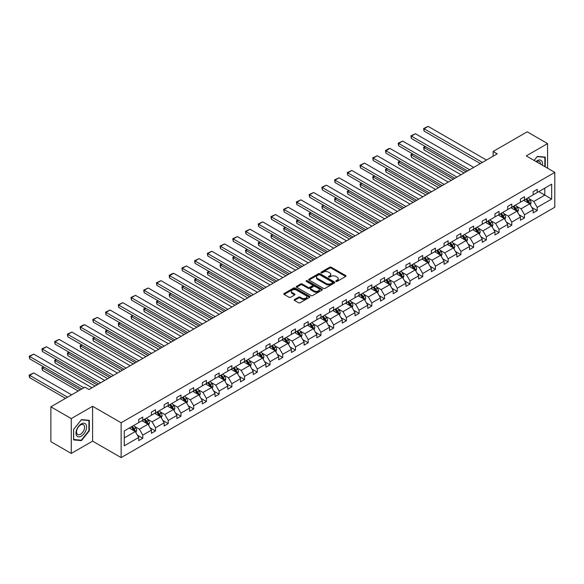 <?xml version="1.0" encoding="UTF-8"?>
<svg xmlns="http://www.w3.org/2000/svg" width="584" height="584" viewBox="0 0 584 584"><rect width="100%" height="100%" fill="white"/><g stroke="black" fill="none" stroke-linecap="round" stroke-linejoin="round"><path stroke-width="0.88" d="M336.034 281.386A0.796 0.46 0 0 0 337.158 281.386L345.662 276.48A1.131 0.657 0 0 0 345.991 276.013A1.131 0.657 0 0 0 345.662 275.553L331.252 267.231A1.131 0.657 0 0 0 329.646 267.231L321.142 272.144A0.796 0.46 0 0 0 322.266 272.794L323.361 272.159A3.621 2.095 0 0 1 328.485 272.159L329.69 272.845A3.621 2.095 0 0 1 330.748 274.327A3.621 2.095 0 0 1 329.69 275.809L328.588 276.444A0.796 0.46 0 0 0 329.712 277.086L330.807 276.451A3.621 2.095 0 0 1 335.931 276.451L337.136 277.144A3.621 2.095 0 0 1 338.194 278.626A3.621 2.095 0 0 1 337.136 280.108L336.034 280.743A0.796 0.46 0 0 0 336.034 281.386L336.034 280.743M294.504 299.497A1.131 0.657 0 0 0 294.175 299.957A1.131 0.657 0 0 0 294.504 300.417L298.548 302.753A1.131 0.657 0 0 0 300.147 302.753L309.593 297.3A1.131 0.657 0 0 0 309.929 296.84A1.131 0.657 0 0 0 309.593 296.373L295.183 288.058A1.131 0.657 0 0 0 293.584 288.058L284.138 293.511A1.131 0.657 0 0 0 283.802 293.971A1.131 0.657 0 0 0 284.138 294.431L289.022 297.256A1.131 0.657 0 0 0 290.62 297.256L294.664 294.92A1.131 0.657 0 0 0 294.993 294.46A1.131 0.657 0 0 0 294.664 293.993L292.241 292.599A3.03 1.752 0 0 1 291.358 291.358A3.03 1.752 0 0 1 293.226 289.744A3.03 1.752 0 0 1 296.526 290.124L306.009 295.599A3.03 1.752 0 0 1 306.899 296.84A3.03 1.752 0 0 1 305.031 298.453A3.03 1.752 0 0 1 301.731 298.074L300.147 297.161A1.131 0.657 0 0 0 298.548 297.161L294.504 299.497L294.504 300.417L298.548 298.103L298.548 297.161M92.593 406.281L71.263 418.589L50.874 406.822L50.874 441.665L71.263 453.439L92.593 441.124L121.136 457.608L121.136 422.758L92.593 406.281L92.593 441.124M547.58 168.221L547.58 143.591L526.257 155.906L554.8 172.389L121.136 422.758M547.58 143.591L527.191 131.816L493.137 151.475L493.137 156.191M50.874 406.822L84.921 387.163L89.002 389.513L497.218 153.833L493.137 151.475M323.441 288.379A1.131 0.657 0 0 0 325.047 288.379L334.493 282.926A1.131 0.657 0 0 0 334.822 282.459A1.131 0.657 0 0 0 334.493 281.999L320.083 273.677A1.131 0.657 0 0 0 318.484 273.677L309.031 279.137A1.131 0.657 0 0 0 308.702 279.597A1.131 0.657 0 0 0 309.031 280.057L323.441 288.379M306.585 281.561A0.796 0.46 0 0 1 307.396 281.671L307.396 280.729L322.047 289.189A1.131 0.657 0 0 1 322.375 289.649A1.131 0.657 0 0 1 322.047 290.109L312.593 295.562A1.131 0.657 0 0 1 310.995 295.562L296.584 287.248L300.629 284.926L300.629 283.985L296.584 286.321A1.131 0.657 0 0 0 296.256 286.781A1.131 0.657 0 0 0 296.584 287.248L296.584 286.321M300.629 284.926A1.131 0.657 0 0 1 302.227 284.926L302.227 283.985A1.131 0.657 0 0 0 300.629 283.985M302.227 283.985L308.075 287.364A1.131 0.657 0 0 0 309.673 287.364L312.36 285.817A1.131 0.657 0 0 0 312.688 285.35A1.131 0.657 0 0 0 312.36 284.89L306.272 281.378A0.796 0.46 0 0 1 307.396 280.729M71.263 418.589L71.263 453.439M124.275 430.926L138.715 422.597L138.715 419.436L142.788 417.086L142.788 420.239L151.438 415.246L151.438 412.092L155.512 409.742L155.512 412.895L164.162 407.902L164.162 404.749L168.236 402.391L168.236 405.551L176.886 400.558L176.886 397.405L180.96 395.047L180.96 398.2L189.61 393.214L189.61 390.054L193.684 387.703L193.684 390.857L202.334 385.863L202.334 382.71L206.407 380.359L206.407 383.513L215.058 378.52L215.058 375.366L219.131 373.008L219.131 376.162L227.782 371.176L227.782 368.015L231.855 365.664L231.855 368.818L240.498 363.825L240.498 360.671L244.579 358.32L244.579 361.474L253.222 356.481L253.222 353.327L257.303 350.969L257.303 354.13L265.946 349.137L265.946 345.983L270.027 343.626L270.027 346.779L278.67 341.786L278.67 338.632L282.751 336.282L282.751 339.435L291.394 334.442L291.394 331.289L295.475 328.931L295.475 332.092L304.118 327.098L304.118 323.945L308.199 321.587L308.199 324.74L316.842 319.755L316.842 316.594L320.923 314.243L320.923 317.397L329.566 312.404L329.566 309.25L333.647 306.899L333.647 310.053L342.29 305.06L342.29 301.906L346.37 299.548L346.37 302.709L355.014 297.716L355.014 294.562L359.094 292.204L359.094 295.358L367.738 290.365L367.738 287.211L371.818 284.861L371.818 288.014L380.461 283.021L380.461 279.867L384.542 277.51L384.542 280.67L393.185 275.677L393.185 272.524L397.266 270.166L397.266 273.319L405.909 268.333L405.909 265.173L409.99 262.822L409.99 265.976L418.633 260.982L418.633 257.829L422.714 255.478L422.714 258.632L431.357 253.638L431.357 250.485L435.438 248.127L435.438 251.281L444.081 246.295L444.081 243.141L448.162 240.783L448.162 243.937L456.805 238.944L456.805 235.79L460.878 233.439L460.878 236.593L469.529 231.6L469.529 228.446L473.602 226.088L473.602 229.249L482.253 224.256L482.253 221.102L486.326 218.744L486.326 221.898L494.976 216.912L494.976 213.751L499.05 211.401L499.05 214.554L507.7 209.561L507.7 206.407L511.774 204.057L511.774 207.211L520.424 202.217L520.424 199.064L524.498 196.706L524.498 199.859L533.148 194.873L533.148 191.713L537.222 189.362L537.222 192.516L551.661 184.179L551.661 199.064L537.222 207.4L537.222 210.554L533.148 212.904L533.148 209.751L524.498 214.744L524.498 217.898L520.424 220.256L520.424 217.095L511.774 222.088L511.774 225.242L507.7 227.599L507.7 224.446L499.05 229.432L499.05 232.593L494.976 234.943L494.976 231.79L486.326 236.783L486.326 239.936L482.253 242.287L482.253 239.133L473.602 244.127L473.602 247.28L469.529 249.638L469.529 246.484L460.878 251.47L460.878 254.631L456.805 256.982L456.805 253.828L448.162 258.822L448.162 261.975L444.081 264.326L444.081 261.172L435.438 266.165L435.438 269.319L431.357 271.677L431.357 268.516L422.714 273.509L422.714 276.663L418.633 279.021L418.633 275.867L409.99 280.853L409.99 284.014L405.909 286.364L405.909 283.211L397.266 288.204L397.266 291.358L393.185 293.708L393.185 290.555L384.542 295.548L384.542 298.701L380.461 301.059L380.461 297.906L371.818 302.892L371.818 306.053L367.738 308.403L367.738 305.249L359.094 310.243L359.094 313.396L355.014 315.747L355.014 312.593L346.37 317.587L346.37 320.74L342.29 323.098L342.29 319.937L333.647 324.93L333.647 328.084L329.566 330.442L329.566 327.288L320.923 332.281L320.923 335.435L316.842 337.786L316.842 334.632L308.199 339.625L308.199 342.779L304.118 345.137L304.118 341.976L295.475 346.969L295.475 350.123L291.394 352.481L291.394 349.327L282.751 354.313L282.751 357.474L278.67 359.824L278.67 356.671L270.027 361.664L270.027 364.817L265.946 367.168L265.946 364.014L257.303 369.008L257.303 372.161L253.222 374.519L253.222 371.358L244.579 376.351L244.579 379.505L240.498 381.863L240.498 378.709L231.855 383.703L231.855 386.856L227.782 389.207L227.782 386.053L219.131 391.046L219.131 394.2L215.058 396.558L215.058 393.397L206.407 398.39L206.407 401.544L202.334 403.902L202.334 400.748L193.684 405.734L193.684 408.895L189.61 411.245L189.61 408.092L180.96 413.085L180.96 416.239L176.886 418.589L176.886 415.436L168.236 420.429L168.236 423.582L164.162 425.94L164.162 422.787L155.512 427.773L155.512 430.926L151.438 433.284L151.438 430.131L142.788 435.124L142.788 438.277L138.715 440.628L138.715 437.474L124.275 445.811L124.275 430.926M121.136 457.608L554.8 207.232L554.8 172.389M141.978 420.714L148.007 424.196L139.364 429.189L134.641 426.459M139.364 429.189L142.788 435.124M148.007 424.196L151.438 430.131M138.715 421.838L139.364 422.217L142.788 420.239M154.702 413.363L160.731 416.852L152.088 421.845L147.365 419.115M152.088 421.845L155.512 427.773M160.731 416.852L164.162 422.787M151.438 414.494L152.088 414.874L155.512 412.895M167.425 406.019L173.455 409.501L164.812 414.494L160.089 411.771M164.812 414.494L168.236 420.429M173.455 409.501L176.886 415.436M164.162 407.15L164.812 407.53L168.236 405.551M180.149 398.675L186.179 402.157L177.536 407.15L172.813 404.427M177.536 407.15L180.96 413.085M186.179 402.157L189.61 408.092M176.886 399.806L177.536 400.179L180.96 398.2M192.873 391.331L198.903 394.813L190.26 399.806L185.537 397.076M190.26 399.806L193.684 405.734M198.903 394.813L202.334 400.748M189.61 392.455L190.26 392.835L193.684 390.857M205.59 383.98L211.627 387.469L202.984 392.455L198.261 389.732M202.984 392.455L206.407 398.39M211.627 387.469L215.058 393.397M202.334 385.111L202.984 385.491L206.407 383.513M218.314 376.636L224.351 380.118L215.708 385.111L210.985 382.389M215.708 385.111L219.131 391.046M224.351 380.118L227.782 386.053M215.058 377.768L215.708 378.14L219.131 376.162M231.038 369.292L237.075 372.774L228.432 377.768L223.708 375.037M228.432 377.768L231.855 383.703M237.075 372.774L240.498 378.709M227.782 370.417L228.432 370.796L231.855 368.818M243.762 361.941L249.799 365.431L241.156 370.417L236.432 367.694M241.156 370.417L244.579 376.351M249.799 365.431L253.222 371.358M240.498 363.073L241.156 363.452L244.579 361.474M256.486 354.597L262.523 358.08L253.879 363.073L249.156 360.35M253.879 363.073L257.303 369.008M262.523 358.08L265.946 364.014M253.222 355.729L253.879 356.101L257.303 354.13M269.209 347.254L275.247 350.736L266.603 355.729L261.88 353.006M266.603 355.729L270.027 361.664M275.247 350.736L278.67 356.671M265.946 348.385L266.603 348.757L270.027 346.779M281.933 339.903L287.97 343.392L279.327 348.385L274.604 345.655M279.327 348.385L282.751 354.313M287.97 343.392L291.394 349.327M278.67 341.034L279.327 341.414L282.751 339.435M294.657 332.559L300.694 336.048L292.051 341.034L287.328 338.311M292.051 341.034L295.475 346.969M300.694 336.048L304.118 341.976M291.394 333.69L292.051 334.07L295.475 332.092M307.381 325.215L313.418 328.697L304.775 333.69L300.052 330.967M304.775 333.69L308.199 339.625M313.418 328.697L316.842 334.632M304.118 326.346L304.775 326.719L308.199 324.74M320.105 317.871L326.142 321.353L317.499 326.346L312.776 323.616M317.499 326.346L320.923 332.281M326.142 321.353L329.566 327.288M316.842 318.995L317.499 319.375L320.923 317.397M332.829 310.52L338.866 314.01L330.223 318.995L325.5 316.272M330.223 318.995L333.647 324.93M338.866 314.01L342.29 319.937M329.566 311.652L330.223 312.031L333.647 310.053M345.553 303.176L351.59 306.658L342.947 311.652L338.224 308.929M342.947 311.652L346.37 317.587M351.59 306.658L355.014 312.593M342.29 304.308L342.947 304.68L346.37 302.709M358.277 295.832L364.314 299.315L355.671 304.308L350.947 301.578M355.671 304.308L359.094 310.243M364.314 299.315L367.738 305.249M355.014 296.964L355.671 297.336L359.094 295.358M371.001 288.481L377.038 291.971L368.387 296.964L363.671 294.234M368.387 296.964L371.818 302.892M377.038 291.971L380.461 297.906M367.738 289.613L368.387 289.993L371.818 288.014M383.724 281.138L389.762 284.627L381.111 289.613L376.395 286.89M381.111 289.613L384.542 295.548M389.762 284.627L393.185 290.555M380.461 282.269L381.111 282.649L384.542 280.67M396.448 273.794L402.486 277.276L393.835 282.269L389.119 279.546M393.835 282.269L397.266 288.204M402.486 277.276L405.909 283.211M393.185 274.925L393.835 275.298L397.266 273.319M409.172 266.45L415.209 269.932L406.559 274.925L401.843 272.195M406.559 274.925L409.99 280.853M415.209 269.932L418.633 275.867M405.909 267.574L406.559 267.954L409.99 265.976M421.896 259.099L427.933 262.588L419.283 267.574L414.567 264.851M419.283 267.574L422.714 273.509M427.933 262.588L431.357 268.516M418.633 260.23L419.283 260.61L422.714 258.632M434.62 251.755L440.657 255.237L432.007 260.23L427.291 257.507M432.007 260.23L435.438 266.165M440.657 255.237L444.081 261.172M431.357 252.887L432.007 253.259L435.438 251.281M447.344 244.411L453.381 247.893L444.731 252.887L440.015 250.156M444.731 252.887L448.162 258.822M453.381 247.893L456.805 253.828M444.081 245.543L444.731 245.915L448.162 243.937M460.068 237.06L466.105 240.55L457.454 245.543L452.739 242.813M457.454 245.543L460.878 251.47M466.105 240.55L469.529 246.484M456.805 238.192L457.454 238.571L460.878 236.593M472.792 229.716L478.829 233.198L470.178 238.192L465.455 235.469M470.178 238.192L473.602 244.127M478.829 233.198L482.253 239.133M469.529 230.848L470.178 231.227L473.602 229.249M485.516 222.373L491.546 225.855L482.902 230.848L478.179 228.125M482.902 230.848L486.326 236.783M491.546 225.855L494.976 231.79M482.253 223.504L482.902 223.876L486.326 221.898M498.24 215.029L504.269 218.511L495.626 223.504L490.903 220.774M495.626 223.504L499.05 229.432M504.269 218.511L507.7 224.446M494.976 216.153L495.626 216.533L499.05 214.554M510.964 207.678L516.993 211.167L508.35 216.153L503.627 213.43M508.35 216.153L511.774 222.088M516.993 211.167L520.424 217.095M507.7 208.809L508.35 209.189L511.774 207.211M523.687 200.334L529.717 203.816L521.074 208.809L516.351 206.086M521.074 208.809L524.498 214.744M529.717 203.816L533.148 209.751M520.424 201.465L521.074 201.838L524.498 199.859M538.776 191.625L544.806 195.107L533.798 201.465L529.075 198.735M533.798 201.465L537.222 207.4M551.661 199.064L544.806 195.107L544.806 188.136L551.661 184.179M533.148 194.114L533.798 194.494L537.222 192.516M124.275 437.898L135.291 431.539L129.254 428.057M135.291 431.539L138.715 437.474M531.798 207.422L537.222 210.554M519.074 214.766L524.498 217.898M506.35 222.11L511.774 225.242M493.626 229.461L499.05 232.593M480.902 236.805L486.326 239.936M468.178 244.148L473.602 247.28M455.454 251.5L460.878 254.631M442.738 258.843L448.162 261.975M430.014 266.187L435.438 269.319M417.29 273.531L422.714 276.663M404.566 280.882L409.99 284.014M391.842 288.226L397.266 291.358M379.118 295.57L384.542 298.701M366.394 302.921L371.818 306.053M353.67 310.265L359.094 313.396M340.947 317.608L346.37 320.74M328.223 324.952L333.647 328.084M315.499 332.303L320.923 335.435M302.775 339.647L308.199 342.779M290.051 346.991L295.475 350.123M277.327 354.342L282.751 357.474M264.603 361.686L270.027 364.817M251.879 369.03L257.303 372.161M239.155 376.373L244.579 379.505M226.431 383.724L231.855 386.856M213.707 391.068L219.131 394.2M200.984 398.412L206.407 401.544M188.26 405.763L193.684 408.895M175.536 413.107L180.96 416.239M162.812 420.451L168.236 423.582M150.088 427.802L155.512 430.926M137.364 435.146L142.788 438.277M545.259 166.878L545.259 157.111L537.389 156.403L534.134 160.454L537.222 156.636L544.85 157.322L544.85 166.644M89.33 430.831L89.33 420.341L81.453 419.633L73.584 429.423L73.584 439.92L81.453 440.621L89.33 430.831L88.921 430.598M336.347 281.503L337.136 281.05A3.621 2.095 0 0 0 338.194 279.568L338.194 278.626M330.748 274.327L330.748 275.268A3.621 2.095 0 0 1 329.69 276.75L328.901 277.203M345.662 275.553L345.662 276.48L331.252 268.173A1.131 0.657 0 0 0 329.646 268.173L321.463 272.903M334.479 282.933L320.083 274.619A1.131 0.657 0 0 0 318.484 274.619L309.046 280.064L309.031 279.137M332.493 282.787A0.796 0.46 0 0 0 332.493 282.138L319.842 274.838A0.796 0.46 0 0 0 318.718 274.838L317.557 275.509A3.621 2.095 0 0 0 316.499 276.984A3.621 2.095 0 0 0 317.557 278.466L326.208 283.459A3.621 2.095 0 0 0 331.332 283.459L332.493 282.787L332.493 283.729A0.796 0.46 0 0 0 332.727 283.401L332.727 282.459M316.499 276.984L316.499 277.926A3.621 2.095 0 0 0 317.557 279.407L317.557 278.466M332.493 283.729L331.332 284.401A3.621 2.095 0 0 1 326.208 284.401L317.557 279.407M302.227 284.926L308.075 288.306A1.131 0.657 0 0 0 309.673 288.306L312.36 286.759A1.131 0.657 0 0 0 312.688 286.291L312.688 285.35M307.396 281.671L322.025 290.124M314.141 290.861A3.03 1.752 0 0 0 317.44 291.241A3.03 1.752 0 0 0 319.309 289.627A3.03 1.752 0 0 0 318.419 288.394L315.075 286.459A1.131 0.657 0 0 0 313.477 286.459L310.798 288.007A1.131 0.657 0 0 0 310.462 288.474A1.131 0.657 0 0 0 310.798 288.934L314.141 290.861L314.141 291.803A3.03 1.752 0 0 0 317.44 292.183A3.03 1.752 0 0 0 319.309 290.569L319.309 289.627M310.462 288.474L310.462 289.416A1.131 0.657 0 0 0 310.798 289.876L310.798 288.934M314.141 291.803L310.798 289.876M306.899 296.84L306.899 297.782A3.03 1.752 0 0 1 305.031 299.395A3.03 1.752 0 0 1 301.731 299.015L300.147 298.103A1.131 0.657 0 0 0 298.548 298.103M291.358 291.358L291.358 292.299A3.03 1.752 0 0 0 292.241 293.54L292.241 292.599M294.664 293.993L294.664 294.92L292.241 293.54M309.593 296.373L309.593 297.3L295.183 289A1.131 0.657 0 0 0 293.584 289L284.152 294.445L284.138 293.511M80.629 440.146L81.453 440.621M530.338 204.889L531.09 202.728A3.059 1.767 -120 0 0 530.111 200.122L528.286 197.677M525.001 201.093L524.206 200.035M466.061 171.82L424.079 147.584L424.079 149.942L464.024 172.995M529.272 203.561L529.44 202.86A3.059 1.767 -120 0 0 528.564 201.02L526.731 198.575M525.965 199.013L527.98 201.706A1.555 0.898 60 0 1 528.264 202.181L529.44 202.86M525.753 199.137L527.586 201.582A3.059 1.767 60 0 1 528.345 203.028M425.634 146.686L424.079 147.584L423.634 147.329L425.181 146.431M424.079 149.942L423.634 147.329M482.377 162.403L424.079 128.75L424.079 131.101L480.333 163.578M486.45 160.045L428.16 126.392L424.079 128.75L423.634 128.487L428.16 126.392M424.079 131.101L423.634 128.487M517.614 212.24L518.366 210.072A3.059 1.767 -120 0 0 517.387 207.466L515.562 205.028M512.278 208.437L511.482 207.378M453.337 179.164L411.355 154.928L411.355 157.286L451.301 180.346M516.548 210.904L516.716 210.203A3.059 1.767 -120 0 0 515.84 208.364L514.008 205.918M513.241 206.364L515.256 209.05A1.555 0.898 60 0 1 515.541 209.525L516.716 210.203M513.029 206.488L514.862 208.926A3.059 1.767 60 0 1 515.621 210.371M412.91 154.037L411.355 154.928L410.91 154.672L412.457 153.774M411.355 157.286L410.91 154.672M504.89 219.584L505.642 217.416A3.059 1.767 -120 0 0 504.664 214.817L502.839 212.372M499.554 215.788L498.758 214.722M440.613 186.515L398.631 162.279L398.631 164.63L438.577 187.69M503.824 218.248L503.992 217.547A3.059 1.767 -120 0 0 503.116 215.708L501.284 213.262M500.517 213.707L502.539 216.394A1.555 0.898 60 0 1 502.817 216.868L503.992 217.547M500.305 213.832L502.138 216.277A3.059 1.767 60 0 1 502.897 217.715M400.186 161.381L398.631 162.279L398.186 162.016L399.733 161.126M398.631 164.63L398.186 162.016M469.653 169.747L411.355 136.094L411.355 138.452L467.609 170.929M473.726 167.396L415.436 133.743L411.355 136.094L410.91 135.838L415.436 133.743M411.355 138.452L410.91 135.838M456.929 177.098L398.631 143.438L398.631 145.796L454.885 178.273M461.002 174.74L402.712 141.087L398.631 143.438L398.186 143.182L402.712 141.087M398.631 145.796L398.186 143.182M542.383 165.221A7.497 4.329 120 0 0 536.017 161.542M540.492 164.126A5.679 3.278 120 0 0 539.317 161.461A5.679 3.278 120 0 0 536.426 161.775M544.346 157.03L544.85 157.322M85.885 430.444A7.497 4.329 120 0 0 83.943 423.203A7.497 4.329 120 0 0 76.701 429.627A7.497 4.329 120 0 0 78.643 436.869A7.497 4.329 120 0 0 85.885 430.444M84.023 429.919A5.679 3.278 120 0 0 83.388 424.692A5.679 3.278 120 0 0 77.073 429.298A5.679 3.278 120 0 0 77.709 434.525A5.679 3.278 120 0 0 84.023 429.919M73.664 439.518L73.664 429.357L81.293 419.867L88.921 420.546L88.921 430.715L81.293 440.205L73.584 439.475M88.418 420.254L88.921 420.546M492.166 226.928L492.918 224.767A3.059 1.767 -120 0 0 491.947 222.161L490.115 219.715M486.83 223.132L486.034 222.073M427.889 193.859L385.907 169.623L385.907 171.973L425.853 195.034M491.1 225.599L491.268 224.891A3.059 1.767 -120 0 0 490.392 223.059L488.56 220.613M487.793 221.051L489.815 223.745A1.555 0.898 60 0 1 490.093 224.219L491.268 224.891M487.582 221.175L489.414 223.621A3.059 1.767 60 0 1 490.173 225.066M387.462 168.725L385.907 169.623L385.462 169.36L387.009 168.469M385.907 171.973L385.462 169.36M444.205 184.442L385.907 150.789L385.907 153.139L442.161 185.617M448.278 182.084L389.988 148.431L385.907 150.789L385.462 150.526L388.316 148.876L389.988 148.431M385.907 153.139L385.462 150.526M479.442 234.279L480.194 232.111A3.059 1.767 -120 0 0 479.223 229.505L477.391 227.059M474.106 230.476L473.31 229.417M415.166 201.203L373.183 176.967L373.183 179.325L413.129 202.385M478.376 232.943L478.544 232.242A3.059 1.767 -120 0 0 477.668 230.403L475.836 227.957M475.077 228.402L477.091 231.089A1.555 0.898 60 0 1 477.369 231.563L478.544 232.242M474.858 228.519L476.69 230.965A3.059 1.767 60 0 1 477.456 232.41M374.738 176.076L373.183 176.967L372.738 176.711L374.286 175.813M373.183 179.325L372.738 176.711M431.481 191.786L373.183 158.133L373.183 160.483L429.437 192.961M435.554 189.435L377.264 155.775L373.183 158.133L372.738 157.87L377.264 155.775M373.183 160.483L372.738 157.87M466.718 241.623L467.47 239.455A3.059 1.767 -120 0 0 466.499 236.856L464.667 234.41M461.382 237.819L460.586 236.761M402.442 208.554L360.459 184.318L360.459 186.668L400.405 209.729M465.652 240.287L465.82 239.586A3.059 1.767 -120 0 0 464.944 237.746L463.112 235.301M462.353 235.746L464.368 238.433A1.555 0.898 60 0 1 464.645 238.907L465.82 239.586M462.134 235.87L463.966 238.316A3.059 1.767 60 0 1 464.733 239.754M362.014 183.42L360.459 184.318L360.014 184.055L361.562 183.157M360.459 186.668L360.014 184.055M418.757 199.129L360.459 165.476L360.459 167.834L416.713 200.312M422.831 196.779L364.54 163.126L360.459 165.476L360.014 165.221L364.54 163.126M360.459 167.834L360.014 165.221M453.994 248.966L454.746 246.798A3.059 1.767 -120 0 0 453.775 244.2L451.943 241.754M448.658 245.171L447.862 244.112M389.718 215.898L347.743 191.661L347.743 194.012L387.681 217.073M452.929 247.631L453.096 246.93A3.059 1.767 -120 0 0 452.22 245.09L450.388 242.652M449.629 243.09L451.644 245.784A1.555 0.898 60 0 1 451.921 246.251L453.096 246.93M449.41 243.214L451.242 245.66A3.059 1.767 60 0 1 452.009 247.105M349.29 190.764L347.743 191.661L347.29 191.399L348.838 190.508M347.743 194.012L347.29 191.399M406.033 206.481L347.743 172.827L347.743 175.178L403.989 207.656M410.107 204.123L351.816 170.47L347.743 172.827L347.29 172.565L351.816 170.47M347.743 175.178L347.29 172.565M441.278 256.31L442.022 254.149A3.059 1.767 -120 0 0 441.051 251.543L439.219 249.098M435.934 252.514L435.138 251.456M376.994 223.241L335.019 199.005L335.019 201.363L374.957 224.417M440.205 254.982L440.373 254.281A3.059 1.767 -120 0 0 439.496 252.441L437.671 249.996M436.905 250.434L438.92 253.127A1.555 0.898 60 0 1 439.197 253.602L440.373 254.281M436.686 250.558L438.518 253.003A3.059 1.767 60 0 1 439.285 254.449M336.567 198.115L335.019 199.005L334.566 198.75L336.114 197.852M335.019 201.363L334.566 198.75M393.309 213.824L335.019 180.171L335.019 182.522L391.265 215M397.383 211.474L339.092 177.813L335.019 180.171L334.566 179.908L339.092 177.813M335.019 182.522L334.566 179.908M428.554 263.661L429.298 261.493A3.059 1.767 -120 0 0 428.327 258.887L426.495 256.449M423.21 259.858L422.414 258.8M364.27 230.585L322.295 206.349L322.295 208.707L362.233 231.768M427.481 262.326L427.649 261.625A3.059 1.767 -120 0 0 426.773 259.785L424.948 257.34M424.181 257.785L426.196 260.471A1.555 0.898 60 0 1 426.473 260.946L427.649 261.625M423.962 257.909L425.794 260.347A3.059 1.767 60 0 1 426.561 261.793M323.843 205.458L322.295 206.349L321.842 206.094L323.39 205.196M322.295 208.707L321.842 206.094M380.586 221.168L322.295 187.515L322.295 189.873L378.541 222.351M384.659 218.817L326.368 185.165L322.295 187.515L321.842 187.26L326.368 185.165M322.295 189.873L321.842 187.26M415.83 271.005L416.575 268.837A3.059 1.767 -120 0 0 415.604 266.238L413.771 263.793M410.486 267.209L409.691 266.143M351.546 237.936L309.571 213.7L309.571 216.051L349.509 239.112M414.757 269.669L414.925 268.969A3.059 1.767 -120 0 0 414.049 267.129L412.224 264.683M411.457 265.129L413.472 267.822A1.555 0.898 60 0 1 413.757 268.29L414.925 268.969M411.245 265.253L413.07 267.698A3.059 1.767 60 0 1 413.837 269.136M311.119 212.802L309.571 213.7L309.118 213.437L310.666 212.547M309.571 216.051L309.118 213.437M403.106 278.349L403.851 276.188A3.059 1.767 -120 0 0 402.88 273.582L401.047 271.137M397.762 274.553L396.967 273.494M338.822 245.28L296.847 221.044L296.847 223.395L336.786 246.455M402.033 277.02L402.201 276.312A3.059 1.767 -120 0 0 401.325 274.48L399.5 272.034M398.733 272.472L400.748 275.166A1.555 0.898 60 0 1 401.033 275.641L402.201 276.312M398.522 272.597L400.347 275.042A3.059 1.767 60 0 1 401.113 276.488M298.395 220.146L296.847 221.044L296.395 220.781L297.95 219.891M296.847 223.395L296.395 220.781M390.382 285.7L391.127 283.532A3.059 1.767 -120 0 0 390.156 280.926L388.324 278.48M385.038 281.897L384.243 280.838M326.098 252.624L284.123 228.388L284.123 230.746L324.062 253.806M389.309 284.364L389.477 283.663A3.059 1.767 -120 0 0 388.608 281.824L386.776 279.378M386.009 279.824L388.024 282.51A1.555 0.898 60 0 1 388.309 282.984L389.477 283.663M385.798 279.94L387.623 282.386A3.059 1.767 60 0 1 388.389 283.831M285.671 227.497L284.123 228.388L283.671 228.132L285.226 227.234M284.123 230.746L283.671 228.132M377.658 293.044L378.403 290.876A3.059 1.767 -120 0 0 377.432 288.277L375.6 285.832M372.315 289.241L371.519 288.182M313.374 259.975L271.399 235.739L271.399 238.089L311.338 261.15M376.585 291.708L376.753 291.007A3.059 1.767 -120 0 0 375.884 289.168L374.052 286.722M373.286 287.167L375.3 289.854A1.555 0.898 60 0 1 375.585 290.328L376.753 291.007M373.074 287.291L374.899 289.737A3.059 1.767 60 0 1 375.665 291.175M272.947 234.841L271.399 235.739L270.947 235.476L272.502 234.578M271.399 238.089L270.947 235.476M364.934 300.388L365.679 298.22A3.059 1.767 -120 0 0 364.708 295.621L362.876 293.175M359.591 296.592L358.795 295.533M300.651 267.319L258.675 243.083L258.675 245.433L298.614 268.494M363.861 299.052L364.029 298.351A3.059 1.767 -120 0 0 363.16 296.511L361.328 294.073M360.562 294.511L362.576 297.205A1.555 0.898 60 0 1 362.861 297.672L364.029 298.351M360.35 294.635L362.182 297.081A3.059 1.767 60 0 1 362.941 298.526M260.223 242.185L258.675 243.083L258.223 242.82L259.778 241.929M258.675 245.433L258.223 242.82M352.21 307.731L352.962 305.571A3.059 1.767 -120 0 0 351.984 302.965L350.152 300.519M346.867 303.935L346.071 302.877M287.927 274.662L245.952 250.427L245.952 252.784L285.89 275.838M351.137 306.403L351.305 305.702A3.059 1.767 -120 0 0 350.437 303.863L348.604 301.417M347.838 301.855L349.852 304.549A1.555 0.898 60 0 1 350.137 305.023L351.305 305.702M347.626 301.979L349.458 304.425A3.059 1.767 60 0 1 350.217 305.87M247.499 249.536L245.952 250.427L245.499 250.171L247.054 249.273M245.952 252.784L245.499 250.171M339.486 315.083L340.238 312.914A3.059 1.767 -120 0 0 339.26 310.308L337.428 307.87M334.143 311.279L333.347 310.221M275.203 282.006L233.228 257.77L233.228 260.128L273.166 283.189M338.413 313.747L338.589 313.046A3.059 1.767 -120 0 0 337.713 311.206L335.88 308.761M335.114 309.206L337.129 311.892A1.555 0.898 60 0 1 337.413 312.367L338.589 313.046M334.902 309.33L336.734 311.768A3.059 1.767 60 0 1 337.494 313.214M234.775 256.88L233.228 257.77L232.775 257.515L234.33 256.617M233.228 260.128L232.775 257.515M326.763 322.426L327.514 320.258A3.059 1.767 -120 0 0 326.536 317.659L324.704 315.214M321.419 318.63L320.623 317.565M262.486 289.357L220.504 265.121L220.504 267.472L260.442 290.533M325.689 321.091L325.865 320.39A3.059 1.767 -120 0 0 324.989 318.55L323.156 316.105M322.39 316.55L324.405 319.244A1.555 0.898 60 0 1 324.689 319.711L325.865 320.39M322.178 316.674L324.011 319.119A3.059 1.767 60 0 1 324.77 320.558M222.051 264.224L220.504 265.121L220.051 264.859L221.606 263.968M220.504 267.472L220.051 264.859M314.039 329.77L314.791 327.609A3.059 1.767 -120 0 0 313.812 325.003L311.98 322.558M308.695 325.974L307.907 324.916M249.762 296.701L207.78 272.465L207.78 274.823L247.718 297.877M312.966 328.442L313.141 327.733A3.059 1.767 -120 0 0 312.265 325.901L310.433 323.456M309.666 323.894L311.681 326.587A1.555 0.898 60 0 1 311.966 327.062L313.141 327.733M309.454 324.018L311.287 326.463A3.059 1.767 60 0 1 312.046 327.909M209.327 271.567L207.78 272.465L207.327 272.21L208.882 271.312M207.78 274.823L207.327 272.21M301.315 337.121L302.067 334.953A3.059 1.767 -120 0 0 301.089 332.347L299.256 329.902M295.971 333.318L295.183 332.26M237.038 304.045L195.056 279.809L195.056 282.167L234.994 305.228M300.242 335.785L300.417 335.085A3.059 1.767 -120 0 0 299.541 333.245L297.709 330.799M296.942 331.245L298.957 333.931A1.555 0.898 60 0 1 299.242 334.406L300.417 335.085M296.73 331.362L298.563 333.807A3.059 1.767 60 0 1 299.322 335.252M196.604 278.918L195.056 279.809L194.611 279.553L196.158 278.656M195.056 282.167L194.611 279.553M367.862 228.519L309.571 194.859L309.571 197.217L365.825 229.694M371.935 226.161L313.644 192.508L309.571 194.859L309.118 194.603L313.644 192.508M309.571 197.217L309.118 194.603M355.138 235.863L296.847 202.21L296.847 204.561L353.101 237.038M359.218 233.505L300.921 199.852L296.847 202.21L296.395 201.947L300.921 199.852M296.847 204.561L296.395 201.947M342.414 243.207L284.123 209.554L284.123 211.912L340.377 244.382M346.494 240.856L288.197 207.196L284.123 209.554L283.671 209.291L288.197 207.196M284.123 211.912L283.671 209.291M329.69 250.551L271.399 216.898L271.399 219.256L327.653 251.733M333.771 248.2L275.473 214.547L271.399 216.898L270.947 216.642L275.473 214.547M271.399 219.256L270.947 216.642M316.966 257.902L258.675 224.249L258.675 226.599L314.929 259.077M321.047 255.544L262.749 221.891L258.675 224.249L258.223 223.986L262.749 221.891M258.675 226.599L258.223 223.986M304.242 265.245L245.952 231.593L245.952 233.943L302.205 266.421M308.323 262.895L250.025 229.235L245.952 231.593L245.499 231.33L250.025 229.235M245.952 233.943L245.499 231.33M291.518 272.589L233.228 238.936L233.228 241.294L289.481 273.772M295.599 270.239L237.301 236.586L233.228 238.936L232.775 238.681L237.301 236.586M233.228 241.294L232.775 238.681M278.794 279.94L220.504 246.28L220.504 248.638L276.758 281.116M282.875 277.582L224.584 243.929L220.504 246.28L220.051 246.025L224.584 243.929M220.504 248.638L220.051 246.025M266.07 287.284L207.78 253.631L207.78 255.982L264.034 288.459M270.151 284.926L211.861 251.273L207.78 253.631L207.327 253.368L211.861 251.273M207.78 255.982L207.327 253.368M253.346 294.628L195.056 260.975L195.056 263.333L251.31 295.803M257.427 292.277L199.137 258.617L195.056 260.975L194.611 260.719L199.137 258.617M195.056 263.333L194.611 260.719M288.591 344.465L289.343 342.297A3.059 1.767 -120 0 0 288.365 339.698L286.532 337.253M283.247 340.662L282.459 339.603M224.314 311.396L182.332 287.16L182.332 289.511L222.27 312.571M287.518 343.129L287.693 342.428A3.059 1.767 -120 0 0 286.817 340.589L284.985 338.143M284.218 338.589L286.233 341.275A1.555 0.898 60 0 1 286.518 341.749L287.693 342.428M284.007 338.713L285.839 341.158A3.059 1.767 60 0 1 286.598 342.596M183.88 286.262L182.332 287.16L181.887 286.897L183.434 286.007M182.332 289.511L181.887 286.897M240.623 301.979L182.332 268.319L182.332 270.677L238.586 303.154M244.703 299.621L186.413 265.968L182.332 268.319L181.887 268.063L186.413 265.968M182.332 270.677L181.887 268.063M275.867 351.809L276.619 349.641A3.059 1.767 -120 0 0 275.641 347.042L273.808 344.596M270.523 348.013L269.735 346.954M211.591 318.74L169.608 294.504L169.608 296.854L209.547 319.915M274.794 350.473L274.969 349.772A3.059 1.767 -120 0 0 274.093 347.933L272.261 345.494M271.494 345.932L273.509 348.626A1.555 0.898 60 0 1 273.794 349.093L274.969 349.772M271.283 346.057L273.115 348.502A3.059 1.767 60 0 1 273.874 349.947M171.156 293.606L169.608 294.504L169.163 294.241L170.71 293.351M169.608 296.854L169.163 294.241M227.899 309.323L169.608 275.67L169.608 278.021L225.862 310.498M231.979 306.965L173.689 273.312L169.608 275.67L169.163 275.407L172.017 273.757L173.689 273.312M169.608 278.021L169.163 275.407M263.143 359.153L263.895 356.992A3.059 1.767 -120 0 0 262.917 354.386L261.084 351.94M257.799 355.357L257.011 354.298M198.867 326.084L156.884 301.848L156.884 304.206L196.823 327.266M262.07 357.824L262.245 357.123A3.059 1.767 -120 0 0 261.369 355.284L259.537 352.838M258.77 353.276L260.785 355.97A1.555 0.898 60 0 1 261.07 356.444L262.245 357.123M258.559 353.4L260.391 355.846A3.059 1.767 60 0 1 261.15 357.291M158.432 300.957L156.884 301.848L156.439 301.592L157.987 300.694M156.884 304.206L156.439 301.592M215.175 316.667L156.884 283.014L156.884 285.364L213.138 317.842M219.256 314.316L160.965 280.656L156.884 283.014L156.439 282.751L160.965 280.656M156.884 285.364L156.439 282.751M250.419 366.504L251.171 364.336A3.059 1.767 -120 0 0 250.193 361.73L248.361 359.291M245.076 362.701L244.287 361.642M186.143 333.435L144.16 309.192L144.16 311.549L184.099 334.61M249.346 365.168L249.521 364.467A3.059 1.767 -120 0 0 248.645 362.627L246.813 360.182M246.047 360.627L248.061 363.314A1.555 0.898 60 0 1 248.346 363.788L249.521 364.467M245.835 360.751L247.667 363.19A3.059 1.767 60 0 1 248.426 364.635M145.708 308.301L144.16 309.192L143.715 308.936L145.263 308.038M144.16 311.549L143.715 308.936M202.451 324.011L144.16 290.358L144.16 292.715L200.414 325.193M206.532 321.66L148.241 288.007L144.16 290.358L143.715 290.102L148.241 288.007M144.16 292.715L143.715 290.102M237.695 373.848L238.447 371.679A3.059 1.767 -120 0 0 237.469 369.081L235.637 366.635M232.359 370.052L231.563 368.986M173.419 340.779L131.436 316.543L131.436 318.893L171.375 341.954M236.622 372.512L236.797 371.811A3.059 1.767 -120 0 0 235.921 369.971L234.089 367.526M233.323 367.971L235.337 370.665A1.555 0.898 60 0 1 235.622 371.132L236.797 371.811M233.111 368.095L234.943 370.541A3.059 1.767 60 0 1 235.702 371.979M132.984 315.645L131.436 316.543L130.991 316.28L132.539 315.389M131.436 318.893L130.991 316.28M189.727 331.362L131.436 297.701L131.436 300.059L187.69 332.537M193.808 329.004L135.517 295.351L131.436 297.701L130.991 297.446L135.517 295.351M131.436 300.059L130.991 297.446M224.971 381.191L225.723 379.031A3.059 1.767 -120 0 0 224.745 376.424L222.913 373.979M219.635 377.395L218.839 376.337M160.695 348.122L118.713 323.886L118.713 326.244L158.651 349.298M223.898 379.863L224.073 379.155A3.059 1.767 -120 0 0 223.197 377.322L221.365 374.877M220.599 375.315L222.613 378.009A1.555 0.898 60 0 1 222.898 378.483L224.073 379.155M220.387 375.439L222.219 377.884A3.059 1.767 60 0 1 222.978 379.33M120.267 322.988L118.713 323.886L118.267 323.631L119.815 322.733M118.713 326.244L118.267 323.631M177.003 338.705L118.713 305.052L118.713 307.403L174.966 339.881M181.084 336.347L122.793 302.694L118.713 305.052L118.267 304.79L122.793 302.694M118.713 307.403L118.267 304.79M212.248 388.543L212.999 386.374A3.059 1.767 -120 0 0 212.021 383.768L210.189 381.33M206.911 384.739L206.116 383.681M147.971 355.466L105.989 331.23L105.989 333.588L145.934 356.649M211.174 387.207L211.35 386.506A3.059 1.767 -120 0 0 210.474 384.666L208.641 382.221M207.875 382.666L209.89 385.352A1.555 0.898 60 0 1 210.174 385.827L211.35 386.506M207.663 382.783L209.495 385.228A3.059 1.767 60 0 1 210.255 386.674M107.544 330.34L105.989 331.23L105.543 330.975L107.091 330.077M105.989 333.588L105.543 330.975M164.279 346.049L105.989 312.396L105.989 314.754L162.243 347.232M168.36 343.699L110.069 310.046L105.989 312.396L105.543 312.141L110.069 310.046M105.989 314.754L105.543 312.141M199.524 395.886L200.276 393.718A3.059 1.767 -120 0 0 199.297 391.119L197.472 388.674M194.187 392.09L193.392 391.024M135.247 362.817L93.265 338.581L93.265 340.932L133.21 363.993M198.458 394.55L198.626 393.85A3.059 1.767 -120 0 0 197.75 392.01L195.917 389.564M195.151 390.01L197.166 392.696A1.555 0.898 60 0 1 197.45 393.171L198.626 393.85M194.939 390.134L196.772 392.579A3.059 1.767 60 0 1 197.531 394.017M94.82 337.683L93.265 338.581L92.82 338.318L94.367 337.428M93.265 340.932L92.82 338.318M151.555 353.4L93.265 319.74L93.265 322.098L149.519 354.576M155.636 351.042L97.345 317.389L93.265 319.74L92.82 319.484L97.345 317.389M93.265 322.098L92.82 319.484M186.8 403.23L187.552 401.062A3.059 1.767 -120 0 0 186.573 398.463L184.748 396.018M181.463 399.434L180.668 398.376M122.523 370.161L80.541 345.925L80.541 348.276L120.487 371.336M185.734 401.894L185.902 401.193A3.059 1.767 -120 0 0 185.026 399.354L183.194 396.916M182.427 397.354L184.442 400.047A1.555 0.898 60 0 1 184.727 400.522L185.902 401.193M182.215 397.478L184.048 399.923A3.059 1.767 60 0 1 184.807 401.369M82.096 345.027L80.541 345.925L80.096 345.662L81.643 344.772M80.541 348.276L80.096 345.662M138.839 360.744L80.541 327.091L80.541 329.442L136.795 361.919M142.912 358.386L84.622 324.733L80.541 327.091L80.096 326.828L82.95 325.178L84.622 324.733M80.541 329.442L80.096 326.828M174.076 410.581L174.828 408.413A3.059 1.767 -120 0 0 173.85 405.807L172.024 403.361M168.739 406.778L167.944 405.719M109.799 377.505L67.817 353.269L67.817 355.627L107.763 378.688M173.01 409.245L173.178 408.544A3.059 1.767 -120 0 0 172.302 406.705L170.47 404.259M169.703 404.697L171.718 407.391A1.555 0.898 60 0 1 172.003 407.866L173.178 408.544M169.491 404.821L171.324 407.267A3.059 1.767 60 0 1 172.083 408.712M69.372 352.378L67.817 353.269L67.372 353.013L68.919 352.115M67.817 355.627L67.372 353.013M126.115 368.088L67.817 334.435L67.817 336.786L124.071 369.263M130.188 365.737L71.898 332.077L67.817 334.435L67.372 334.172L71.898 332.077M67.817 336.786L67.372 334.172M161.352 417.925L162.104 415.757A3.059 1.767 -120 0 0 161.126 413.158L159.301 410.713M156.016 414.122L155.22 413.063M97.075 384.856L55.093 360.613L55.093 362.971L95.039 386.031M160.286 416.589L160.454 415.888A3.059 1.767 -120 0 0 159.578 414.049L157.746 411.603M156.979 412.049L159.001 414.735A1.555 0.898 60 0 1 159.279 415.209L160.454 415.888M156.767 412.173L158.6 414.611A3.059 1.767 60 0 1 159.359 416.056M56.648 359.722L55.093 360.613L54.648 360.357L56.195 359.459M55.093 362.971L54.648 360.357M113.391 375.432L55.093 341.779L55.093 344.137L111.347 376.614M117.464 373.081L59.174 339.428L55.093 341.779L54.648 341.523L59.174 339.428M55.093 344.137L54.648 341.523M148.628 425.269L149.38 423.101A3.059 1.767 -120 0 0 148.409 420.502L146.577 418.056M143.292 421.473L142.496 420.407M80.271 389.842L42.369 367.964L42.369 370.314L78.234 391.024M147.562 423.933L147.73 423.232A3.059 1.767 -120 0 0 146.854 421.392L145.022 418.954M144.255 419.392L146.277 422.086A1.555 0.898 60 0 1 146.555 422.553L147.73 423.232M144.044 419.516L145.876 421.962A3.059 1.767 60 0 1 146.635 423.4M43.924 367.066L42.369 367.964L41.924 367.701L43.471 366.81M42.369 370.314L41.924 367.701M100.667 382.783L42.369 349.123L42.369 351.48L98.623 383.958M104.74 380.425L46.45 346.772L42.369 349.123L41.924 348.867L46.45 346.772M42.369 351.48L41.924 348.867M135.904 432.613L136.656 430.452A3.059 1.767 -120 0 0 135.685 427.846L133.853 425.4M67.547 397.193L29.645 375.308L33.726 372.957L71.628 394.835M130.568 428.817L129.772 427.758M29.645 377.666L29.2 375.994L29.2 375.052L29.645 375.308L29.645 377.666L65.51 398.368M134.838 431.284L135.006 430.583A3.059 1.767 -120 0 0 134.13 428.744L132.298 426.298M131.539 426.736L133.553 429.43A1.555 0.898 60 0 1 133.831 429.904L135.006 430.583M131.32 426.86L133.152 429.306A3.059 1.767 60 0 1 133.918 430.751M29.2 375.052L33.726 372.957M83.862 387.769L29.645 356.474L29.645 358.824L81.826 388.951M92.016 387.769L33.726 354.116L29.645 356.474L29.2 356.211L33.726 354.116M29.645 358.824L29.2 356.211M337.136 281.05L337.136 280.108M328.588 277.086L328.588 276.444M329.69 276.75L329.69 275.809M321.142 272.794L321.142 272.144M329.646 268.173L329.646 267.231M331.252 268.173L331.252 267.231M318.484 274.619L318.484 273.677M320.083 274.619L320.083 273.677M334.493 282.926L334.493 281.999M326.208 284.401L326.208 283.459M331.332 284.401L331.332 283.459M308.075 288.306L308.075 287.364M309.673 288.306L309.673 287.364M312.36 286.759L312.36 285.817M322.047 290.109L322.047 289.189M300.147 298.103L300.147 297.161M301.731 299.015L301.731 298.074M293.584 289L293.584 288.058M295.183 289L295.183 288.058M529.498 203.692L531.068 202.787M528.564 201.02L530.111 200.122M526.717 202.086L527.586 201.582M516.774 211.036L518.344 210.131M515.84 208.364L517.387 207.466M513.993 209.43L514.862 208.926M504.05 218.379L505.62 217.474M503.116 215.708L504.664 214.817M501.269 216.773L502.138 216.277M491.326 225.731L492.896 224.825M490.392 223.059L491.947 222.161M488.545 224.125L489.414 223.621M478.603 233.074L480.172 232.169M477.668 230.403L479.223 229.505M475.821 231.468L476.69 230.965M465.879 240.418L467.448 239.513M464.944 237.746L466.499 236.856M463.097 238.812L463.966 238.316M453.155 247.769L454.724 246.857M452.22 245.09L453.775 244.2M450.374 246.163L451.242 245.66M440.431 255.113L442.008 254.208M439.496 252.441L441.051 251.543M437.65 253.507L438.518 253.003M427.707 262.457L429.284 261.552M426.773 259.785L428.327 258.887M424.926 260.851L425.794 260.347M414.99 269.808L416.56 268.896M414.049 267.129L415.604 266.238M412.202 268.195L413.07 267.698M402.266 277.152L403.836 276.247M401.325 274.48L402.88 273.582M399.478 275.546L400.347 275.042M389.543 284.496L391.112 283.59M388.608 281.824L390.156 280.926M386.754 282.89L387.623 282.386M376.819 291.839L378.388 290.934M375.884 289.168L377.432 288.277M374.03 290.233L374.899 289.737M364.095 299.19L365.664 298.285M363.16 296.511L364.708 295.621M361.306 297.584L362.182 297.081M351.371 306.534L352.94 305.629M350.437 303.863L351.984 302.965M348.582 304.928L349.458 304.425M338.647 313.878L340.216 312.973M337.713 311.206L339.26 310.308M335.866 312.272L336.734 311.768M325.923 321.229L327.493 320.317M324.989 318.55L326.536 317.659M323.142 319.616L324.011 319.119M313.199 328.573L314.769 327.668M312.265 325.901L313.812 325.003M310.418 326.967L311.287 326.463M300.475 335.917L302.045 335.012M299.541 333.245L301.089 332.347M297.694 334.311L298.563 333.807M287.751 343.261L289.321 342.355M286.817 340.589L288.365 339.698M284.97 341.655L285.839 341.158M275.027 350.612L276.597 349.707M274.093 347.933L275.641 347.042M272.246 349.006L273.115 348.502M262.304 357.956L263.873 357.05M261.369 355.284L262.917 354.386M259.522 356.349L260.391 355.846M249.58 365.299L251.149 364.394M248.645 362.627L250.193 361.73M246.798 363.693L247.667 363.19M236.856 372.65L238.425 371.738M235.921 369.971L237.469 369.081M234.074 371.037L234.943 370.541M224.132 379.994L225.701 379.089M223.197 377.322L224.745 376.424M221.351 378.388L222.219 377.884M211.408 387.338L212.977 386.433M210.474 384.666L212.021 383.768M208.627 385.732L209.495 385.228M198.684 394.682L200.254 393.777M197.75 392.01L199.297 391.119M195.903 393.076L196.772 392.579M185.96 402.033L187.53 401.128M185.026 399.354L186.573 398.463M183.179 400.427L184.048 399.923M173.236 409.377L174.806 408.471M172.302 406.705L173.85 405.807M170.455 407.771L171.324 407.267M160.512 416.721L162.082 415.815M159.578 414.049L161.126 413.158M157.731 415.114L158.6 414.611M147.788 424.072L149.358 423.159M146.854 421.392L148.409 420.502M145.007 422.466L145.876 421.962M135.065 431.415L136.634 430.51M134.13 428.744L135.685 427.846M132.283 429.809L133.152 429.306"/></g></svg>
